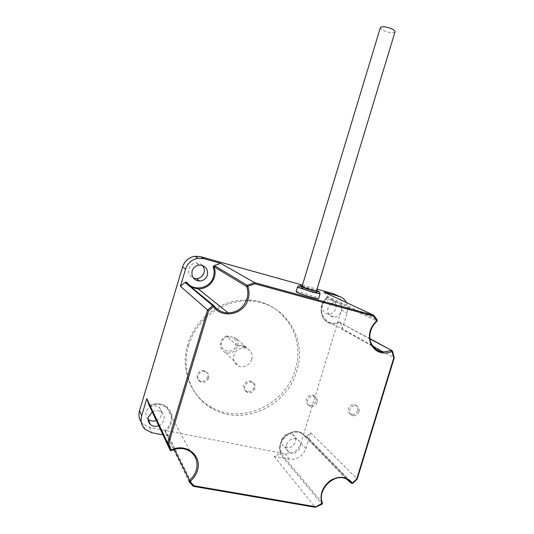 <?xml version="1.0" encoding="UTF-8"?>
<svg xmlns="http://www.w3.org/2000/svg" width="534" height="534" viewBox="0 0 534 534"><rect width="100%" height="100%" fill="white"/><g stroke="black" fill="none" stroke-linecap="round" stroke-linejoin="round"><path stroke-width="0.4" stroke-dasharray="2.67 2" d="M323.891 301.63C316.088 312.864 327.976 328.023 339.524 321.902L340.018 322.75L332.689 323.984C320.6 323.224 316.709 304.841 327.148 297.318L327.222 296.277L327.148 297.411L327.415 296.791M339.524 321.902L340.919 323.137L392.343 350.965L394.165 357.733L357.139 478.911L310.708 432.734L306.589 436.518L305.174 436.845L306.589 436.518M186.152 282.78L214.087 305.822M189.149 481.835L165.113 431.946L164.906 430.424C167.683 428.188 169.578 425.438 170.6 422.16C174.598 410.679 161.608 400.099 150.248 405.887L171.347 450.542L170.726 450.636M150.248 405.887L148.993 404.979M164.906 430.424L165.54 431.252L165.373 432.366M305.174 436.845C297.131 424.477 275.057 438.728 281.204 452.518L280.744 453.106L322.402 502.968L321.882 504.143L315.147 507.22L193.261 486.26L168.831 436.011L165.113 431.946M281.204 452.518L280.297 454.107L321.882 504.143M395.006 31.866C393.431 33.201 389.893 32.881 384.4 30.899C381.65 29.697 380.301 28.602 380.362 27.628M311.375 291.604C305.588 289.929 302.311 288.774 301.543 288.14L306.242 289.114C311.976 290.783 315.24 291.931 316.028 292.572L311.375 291.604M295.222 369.755C305.915 337.581 283.467 301.743 249.538 300.141C237.937 299.42 226.823 302.104 216.183 308.185C202.186 316.662 192.701 328.69 187.721 344.283C180.091 368.66 190.344 395.494 210.863 406.915C241.174 425.444 285.777 404.752 295.222 369.755M188.682 345.445C196.345 318.411 224.52 298.706 250.853 301.016C284.962 302.618 307.524 338.649 296.771 371.01C287.265 406.207 242.423 427.053 211.945 408.437C191.312 396.962 181.006 369.975 188.682 345.445M226.596 335.973C223.679 337.154 221.723 339.244 220.729 342.241C219.674 347.213 221.356 350.698 225.782 352.694C231.335 353.895 235.267 351.772 237.583 346.312C238.398 343.302 237.897 340.625 236.068 338.289L246.922 348.008L242.603 345.271L236.996 345.605L226.596 335.973L229.633 336.48C225.775 336.6 223.139 338.516 221.737 342.234C218.6 351.539 233.478 355.05 235.908 345.665C236.782 341.847 235.601 339.01 232.357 337.154L229.633 336.48M251.754 359.455C252.909 353.835 250.92 350.057 245.787 348.135C240.126 347.287 236.141 349.643 233.845 355.21C232.711 360.53 234.493 364.241 239.192 366.337C245.093 367.592 249.285 365.296 251.754 359.455M202.373 265.391C200.644 263.569 198.494 262.755 195.938 262.948C192.487 263.482 190.171 265.411 188.989 268.736C188.075 273.034 189.537 276.151 193.368 278.081M281.885 439.295C281.051 442.713 281.972 445.296 284.642 447.045C289.421 448.774 292.972 447.091 295.309 442.005C296.163 438.467 295.162 435.837 292.312 434.122C287.612 432.6 284.135 434.322 281.885 439.295M286.524 444.568C285.677 448.046 286.611 450.676 289.321 452.452C294.181 454.194 297.792 452.478 300.168 447.292C301.036 443.687 300.021 441.017 297.131 439.275C292.352 437.74 288.814 439.502 286.524 444.568M156.248 420.478C158.812 419.364 160.52 417.528 161.361 414.958C162.169 411.787 161.368 409.204 158.965 407.202C153.365 404.438 149.086 405.994 146.129 411.881C145.375 414.784 146.009 417.234 148.045 419.23M158.685 425.698C161.301 424.563 163.037 422.681 163.898 420.058C164.719 416.834 163.905 414.197 161.462 412.161C158.618 410.252 155.554 410.192 152.277 411.981M336.006 304.927C335.198 301.67 333.189 299.868 329.979 299.521C326.401 299.614 323.938 301.456 322.583 305.061C321.688 310.074 323.537 313.111 328.116 314.172C331.821 314.206 334.384 312.37 335.799 308.652L336.133 305.982M331.02 303.579L328.01 307.838C327.095 312.951 328.964 316.041 333.623 317.109C337.388 317.143 339.984 315.267 341.426 311.482L341.6 307.477M296.076 291.697C296.07 290.803 314.039 296.023 317.83 298.019L318.611 298.566M352.694 483.33L351.846 483.464M340.579 322.796L342.287 328.831L394.165 357.733M310.708 432.734L305.902 448.533C302.745 456.363 297.244 459.948 289.408 459.28L274.216 456.35L280.25 453.74M274.216 456.35L315.147 507.22M168.831 436.011L162.977 434.876M324.011 292.105L327.222 296.277M341.266 306.369C340.151 303.819 338.236 302.424 335.526 302.191L331.04 303.566M347.754 309.159L347.12 312.931L342.287 328.831M346.379 302.531L347.761 308.145M236.996 345.605L246.922 348.008M236.068 338.289L232.357 337.154M336.56 295.182C341.339 298.82 342.955 303.786 341.4 310.08L300.956 443.233C297.852 450.923 292.438 454.434 284.729 453.76L149.5 427.36L142.865 423.976L141.25 422.1M302.464 285.089L317.056 289.161M357.62 410.666C356.345 413.73 354.236 415.025 351.285 414.538C348.782 413.53 347.854 411.554 348.488 408.617C349.73 405.6 351.806 404.298 354.716 404.712C357.293 405.686 358.261 407.676 357.62 410.666M359.008 411.747C357.733 414.831 355.611 416.133 352.647 415.646C350.144 414.631 349.209 412.649 349.843 409.705C351.092 406.668 353.174 405.359 356.091 405.773C358.681 406.754 359.649 408.744 359.008 411.747M315.921 401.328C314.613 404.478 312.41 405.787 309.32 405.253C306.743 404.191 305.768 402.175 306.409 399.198C307.684 396.108 309.847 394.786 312.884 395.233C315.554 396.255 316.569 398.284 315.921 401.328M317.156 402.396C315.841 405.56 313.632 406.875 310.528 406.341C307.938 405.279 306.97 403.25 307.611 400.26C308.892 397.156 311.055 395.827 314.105 396.281C316.789 397.303 317.81 399.339 317.156 402.396M253.97 387.457C252.589 390.748 250.239 392.076 246.928 391.435C244.245 390.301 243.23 388.218 243.871 385.194C245.206 381.99 247.496 380.642 250.733 381.163C253.543 382.244 254.625 384.346 253.97 387.457M254.965 388.498C253.577 391.802 251.214 393.131 247.889 392.497C245.199 391.355 244.178 389.266 244.826 386.229C246.167 383.011 248.464 381.656 251.714 382.17C254.538 383.258 255.619 385.368 254.965 388.498M207.799 377.117C206.344 380.528 203.868 381.863 200.377 381.129C197.647 379.921 196.599 377.798 197.253 374.761C198.635 371.457 201.024 370.095 204.429 370.669C207.332 371.811 208.454 373.96 207.799 377.117M208.6 378.132C207.145 381.556 204.656 382.898 201.144 382.164C198.401 380.949 197.36 378.82 198.007 375.769C199.396 372.452 201.799 371.083 205.216 371.657C208.133 372.805 209.261 374.961 208.6 378.132M297.511 286.945L304.847 288.44L320.06 293.78M302.171 286.064L316.662 290.476M327.382 296.25L377.151 319.873L376.944 321.134C373.907 323.644 371.784 326.821 370.576 330.659C368.887 336.847 369.808 342.261 373.346 346.893M323.497 301.503L327.208 297.331L376.944 321.134M174.318 449.448L165.54 431.252C168.444 428.902 170.433 426.012 171.501 422.574C173.176 415.899 171.414 410.533 166.207 406.467C161.308 403.304 155.941 402.95 150.101 405.413L149.26 405.339L170.366 450.476M348.815 480.527L305.989 436.592L301.483 432.874C294.034 428.996 282.993 434.576 280.517 443.587C279.542 446.918 279.616 450.095 280.744 453.106L280.297 454.107M322.983 302.391L321.708 305.455C319.886 315.554 323.544 321.735 332.689 323.984L373.086 346.559M280.717 453.373L280.71 453.019C275.564 441.431 290.65 426.88 301.483 432.874L346.312 479.011C337.828 474.699 325.133 481.434 322.222 491.947C321.074 495.832 321.141 499.51 322.402 502.968M302.157 286.124L316.642 290.536M149.073 405.119L150.081 405.373C155.928 402.916 161.301 403.283 166.207 406.467L190.177 451.424C184.47 447.826 178.196 447.532 171.347 450.542M186.646 283.414L191.125 287.112M369.982 338.97L340.018 322.75L369.942 338.669M357.139 478.911L352.58 483.237L306.997 436.638M340.378 322.443L340.919 323.137M327.369 297.765L323.898 301.617M300.956 443.233L305.902 448.533M341.4 310.08L347.12 312.931M284.729 453.76L289.408 459.28M149.5 427.36L151.81 432.727M306.182 436.752L351.686 483.417M301.964 286.765L301.543 288.14L301.443 286.551M249.538 300.141L250.853 301.016M242.603 345.271L245.787 348.135M289.321 452.452L284.642 447.045M333.623 317.109L328.116 314.172M302.131 286.211L316.622 290.616M316.909 291.417L316.028 292.572L316.448 291.177M191.819 287.452L186.146 282.76M335.526 302.191L329.979 299.521M161.462 412.161L158.965 407.202M297.131 439.275L292.312 434.122M199.189 265.071L195.938 262.948M145.048 429.296L142.865 423.976M225.782 352.694L239.192 366.337M210.863 406.915L211.945 408.437M352.647 415.646L351.285 414.538M356.091 405.773L354.716 404.712M310.528 406.341L309.32 405.253M314.105 396.281L312.884 395.233M247.889 392.497L246.928 391.435M251.714 382.17L250.733 381.163M201.144 382.164L200.377 381.129M205.216 371.657L204.429 370.669"/><path stroke-width="0.8" d="M186.646 282.146C193.355 292.091 210.489 288.527 213.466 276.772C214.441 273.401 214.328 270.104 213.113 266.88L214.047 266.713L246.661 286.564L247.769 286.344C249.291 290.516 249.418 294.788 248.143 299.167C244.238 314.466 222.191 319.392 213.513 306.563L214.067 305.795L212.726 305.655L185.038 282.406L186.646 282.146L186.152 282.78L185.525 282.486L214.094 305.855C217.692 310.461 222.418 312.831 228.285 312.944C237.51 312.357 243.758 307.631 247.015 298.773C248.23 294.601 248.11 290.536 246.661 286.564L247.222 285.316L247.769 286.344L254.845 283.768L373.526 316.201L373.64 315.234L324.011 292.105L338.896 296.25C342.247 297.251 344.737 299.34 346.379 302.531M213.113 266.88L214.141 265.625L214.521 265.658L214.047 266.713C215.309 270.097 215.422 273.562 214.401 277.093C211.638 284.609 206.291 288.574 198.374 288.994L191.819 287.452M301.964 286.765L380.362 27.628C381.763 26.179 385.321 26.48 391.042 28.522C393.772 29.73 395.107 30.812 395.033 31.773L395.006 31.866M193.368 278.081L196.425 278.635C200.17 278.314 202.686 276.372 203.988 272.814C204.729 270.024 204.188 267.547 202.373 265.391M192.107 270.978C191.252 276.959 193.775 280.323 199.676 281.058C203.487 280.73 206.057 278.755 207.379 275.117C208.2 268.822 205.47 265.478 199.189 265.071C195.671 265.618 193.308 267.587 192.107 270.978M148.045 419.23L148.105 419.283C150.454 421.192 153.171 421.593 156.248 420.478M152.277 411.981L148.379 416.961C147.604 419.951 148.272 422.467 150.394 424.503C152.791 426.439 155.554 426.84 158.685 425.698M318.611 298.566L318.598 298.606C318.731 299.547 300.181 294.134 296.73 292.225L296.076 291.697L297.511 286.945M174.318 449.448L190.017 481.508L189.089 481.768L189.29 480.453C192.694 477.636 195.023 474.205 196.285 470.16C198.268 462.31 196.232 456.063 190.177 451.424C184.504 447.859 178.243 447.592 171.381 450.609L171.16 450.069C185.932 442.326 202.586 455.742 197.366 470.681C196.045 474.933 193.595 478.544 190.017 481.508L193.982 485.786L193.301 486.314L189.149 481.835M171.347 450.542L170.099 450.122L171.16 450.069L168.784 443.2L208.534 310.821L180.419 286.297L185.038 282.406M321.882 504.143L321.942 503.756C319.452 494.704 322.262 486.968 330.359 480.533C339.19 475.554 346.553 476.368 352.447 482.983L351.432 483.203L346.312 479.011C334.277 472.47 316.575 489.925 322.463 503.108L322.402 502.968M315.147 507.22L322.463 503.108L322.022 504.216M373.346 346.893C375.883 349.91 379.08 351.632 382.945 352.073L391.315 350.518L391.969 351.519C383.018 354.956 376.069 352.674 371.117 344.657C367.619 335.652 369.535 327.642 376.864 320.627L377.244 319.993L373.747 315.367L377.244 319.993L377.071 321.134M376.944 321.134L373.526 316.201M394.165 357.733L393.725 358.007L356.799 478.871L352.447 482.983L352.687 483.33L351.686 483.417L348.815 480.527M369.982 338.97L391.836 350.464L392.437 351.105L391.969 351.519L393.725 358.007M208.534 310.821L213.513 306.563L212.726 305.655L207.506 310.134L167.629 442.953L168.784 443.2M356.799 478.871L357.139 478.911M352.694 483.33L357.213 479.038L394.246 357.853L392.437 351.105L391.729 350.444L369.942 338.669M162.977 434.876L151.81 432.727L145.048 429.296C141.403 425.565 140.282 421.039 141.677 415.719L146.79 398.638L149.073 405.119M180.419 286.297L185.565 269.103C187.688 263.048 191.866 259.451 198.101 258.296L203.975 258.683L220.669 263.329L254.605 282.646L254.845 283.768M146.79 398.638L167.629 442.953L170.099 450.122L149.033 405.032M220.669 263.329L214.141 265.625M341.6 307.477L341.266 306.369M347.761 308.145L347.754 309.159M336.133 305.982L336.006 304.927M141.25 422.1C138.947 418.669 138.386 414.851 139.548 410.646L182.568 266.887C184.651 260.959 188.749 257.428 194.87 256.3L200.637 256.687L302.464 285.089M317.056 289.161L333.296 293.693L336.56 295.182M185.018 282.666L186.146 282.76M298.186 287.412L297.525 286.918C298.112 285.723 299.067 285.516 300.388 286.304L312.817 290.342C321.975 292.939 318.878 291.257 320.053 293.813L312.837 292.318L298.186 287.412M316.662 290.476C320.433 292.038 319.125 291.971 312.737 290.282C303.766 287.819 295.429 284.462 302.171 286.064M323.497 301.503L322.983 302.391M316.642 290.536C319.606 291.818 318.231 291.697 312.517 290.176C304.48 287.973 296.624 284.876 302.157 286.124M214.087 305.822C217.678 310.428 222.404 312.804 228.285 312.944L198.374 288.994L191.125 287.112M170.726 450.636L170.366 450.476M315.481 506.719L193.982 485.786M186.166 282.793L186.646 283.414M214.521 265.658L247.222 285.316L254.605 282.646L373.66 315.254M320.06 293.78L318.598 298.606M139.548 410.646L141.677 415.719M182.568 266.887L185.565 269.103M200.637 256.687L203.975 258.683M333.296 293.693L338.896 296.25M199.676 281.058L196.425 278.635M150.394 424.503L148.105 419.283M301.443 286.551L302.131 286.211M316.622 290.616L317.076 291.304M373.086 346.559L382.945 352.073C377.258 351.325 373.233 348.135 370.87 342.501C368.874 338.443 369.001 328.383 377.044 321.154M315.34 507.273L321.995 504.229M193.428 486.334L315.207 507.273M373.687 315.26L254.638 282.673M198.101 258.296L194.87 256.3M395.033 31.773L316.448 291.177"/></g></svg>
